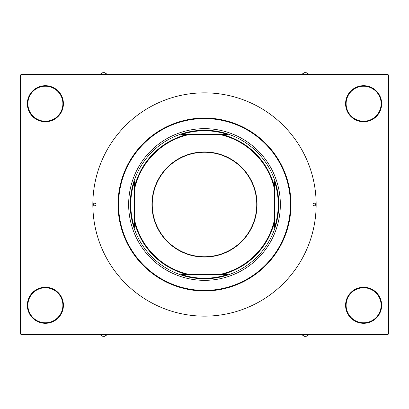 <?xml version="1.0" encoding="UTF-8"?>
<svg xmlns="http://www.w3.org/2000/svg" width="409" height="409" viewBox="0 0 409 409"><rect width="100%" height="100%" fill="white"/><g stroke="black" fill="none" stroke-linecap="round" stroke-linejoin="round"><path stroke-width="0.61" d="M345.59 305.278A18.032 18.032 0 0 1 363.621 287.241A18.032 18.032 0 0 1 381.653 305.278A18.032 18.032 0 0 1 363.621 323.309A18.032 18.032 0 0 1 345.59 305.278M381.127 305.278A17.505 17.505 0 0 0 363.621 287.772A17.505 17.505 0 0 0 346.116 305.278A17.505 17.505 0 0 0 363.621 322.778A17.505 17.505 0 0 0 381.127 305.278M27.347 305.278A18.032 18.032 0 0 1 45.379 287.241A18.032 18.032 0 0 1 63.41 305.278A18.032 18.032 0 0 1 45.379 323.309A18.032 18.032 0 0 1 27.347 305.278M62.884 305.278A17.505 17.505 0 0 0 45.379 287.772A17.505 17.505 0 0 0 27.873 305.278A17.505 17.505 0 0 0 45.379 322.778A17.505 17.505 0 0 0 62.884 305.278M27.347 103.722A18.032 18.032 0 0 1 45.379 85.691A18.032 18.032 0 0 1 63.41 103.722A18.032 18.032 0 0 1 45.379 121.759A18.032 18.032 0 0 1 27.347 103.722M62.884 103.722A17.505 17.505 0 0 0 45.379 86.222A17.505 17.505 0 0 0 27.873 103.722A17.505 17.505 0 0 0 45.379 121.228A17.505 17.505 0 0 0 62.884 103.722M345.59 103.722A18.032 18.032 0 0 1 363.621 85.691A18.032 18.032 0 0 1 381.653 103.722A18.032 18.032 0 0 1 363.621 121.759A18.032 18.032 0 0 1 345.59 103.722M381.127 103.722A17.505 17.505 0 0 0 363.621 86.222A17.505 17.505 0 0 0 346.116 103.722A17.505 17.505 0 0 0 363.621 121.228A17.505 17.505 0 0 0 381.127 103.722M388.018 334.45L20.982 334.45L20.45 333.918L20.45 75.082L20.982 74.55L388.018 74.55L388.55 75.082L388.55 333.918L388.018 334.45M93.38 204.5A1.324 1.324 0 0 0 94.704 205.824A1.324 1.324 0 0 0 96.033 204.5A1.324 1.324 0 0 0 94.704 203.176A1.324 1.324 0 0 0 93.38 204.5M312.967 204.5A1.324 1.324 0 0 0 314.296 205.824A1.324 1.324 0 0 0 315.62 204.5A1.324 1.324 0 0 0 314.296 203.176A1.324 1.324 0 0 0 312.967 204.5M128.651 204.5A75.849 75.849 0 0 0 204.5 280.349A75.849 75.849 0 0 0 280.349 204.5A75.849 75.849 0 0 0 204.5 128.651A75.849 75.849 0 0 0 128.651 204.5M290.426 204.5A85.926 85.926 0 0 0 204.5 118.574A85.926 85.926 0 0 0 118.574 204.5A85.926 85.926 0 0 0 204.5 290.426A85.926 85.926 0 0 0 290.426 204.5M118.043 204.5A86.457 86.457 0 0 1 204.5 118.043A86.457 86.457 0 0 1 290.957 204.5A86.457 86.457 0 0 1 204.5 290.957A86.457 86.457 0 0 1 118.043 204.5M316.152 204.5A111.652 111.652 0 0 0 204.5 92.848A111.652 111.652 0 0 0 92.848 204.5A111.652 111.652 0 0 0 204.5 316.152A111.652 111.652 0 0 0 316.152 204.5M301.305 334.45L305.385 336.806L309.46 334.45M301.433 334.45A29.336 29.336 0 0 0 309.332 334.45M204.5 151.938A52.562 52.562 0 0 1 257.062 204.5A52.562 52.562 0 0 1 204.5 257.062A52.562 52.562 0 0 1 151.938 204.5A52.562 52.562 0 0 1 204.5 151.938M204.5 256.745A52.245 52.245 0 0 0 256.745 204.5A52.245 52.245 0 0 0 204.5 152.255A52.245 52.245 0 0 0 152.255 204.5A52.245 52.245 0 0 0 204.5 256.745M227.603 134.484L221.867 134.484L227.603 134.484A73.727 73.727 0 0 0 181.397 134.484L187.133 134.484L181.397 134.484M204.5 278.754A74.254 74.254 0 0 1 130.246 204.5A74.254 74.254 0 0 1 204.5 130.246A74.254 74.254 0 0 1 278.754 204.5A74.254 74.254 0 0 1 204.5 278.754M181.397 274.516L187.133 274.516L181.397 274.516A73.727 73.727 0 0 0 227.603 274.516L221.867 274.516L227.603 274.516M134.484 227.603L134.484 221.867L134.484 227.603A73.727 73.727 0 0 1 134.484 181.397L134.484 187.133L134.484 181.397M274.516 227.603L274.516 221.867L274.516 227.603A73.727 73.727 0 0 0 274.516 181.397L274.516 187.133L274.516 181.397M134.484 189.49L134.484 187.133A72.137 72.137 0 0 1 187.133 134.484L189.49 134.484A71.606 71.606 0 0 0 134.484 189.49L134.484 219.51A71.606 71.606 0 0 0 189.49 274.516L219.51 274.516A71.606 71.606 0 0 0 274.516 219.51L274.516 189.49A71.606 71.606 0 0 0 219.51 134.484L189.49 134.484M219.51 134.484L221.867 134.484A72.137 72.137 0 0 1 274.516 187.133L274.516 189.49M189.49 274.516L187.133 274.516A72.137 72.137 0 0 1 134.484 221.867L134.484 219.51M274.516 219.51L274.516 221.867A72.137 72.137 0 0 1 221.867 274.516L219.51 274.516M99.668 334.45A29.336 29.336 0 0 0 107.567 334.45M99.54 334.45L103.615 336.806L107.695 334.45M309.332 74.55A29.336 29.336 0 0 0 301.433 74.55M309.46 74.55L305.385 72.194L301.305 74.55M107.695 74.55L103.615 72.194L99.54 74.55M107.567 74.55A29.336 29.336 0 0 0 99.668 74.55"/></g></svg>
